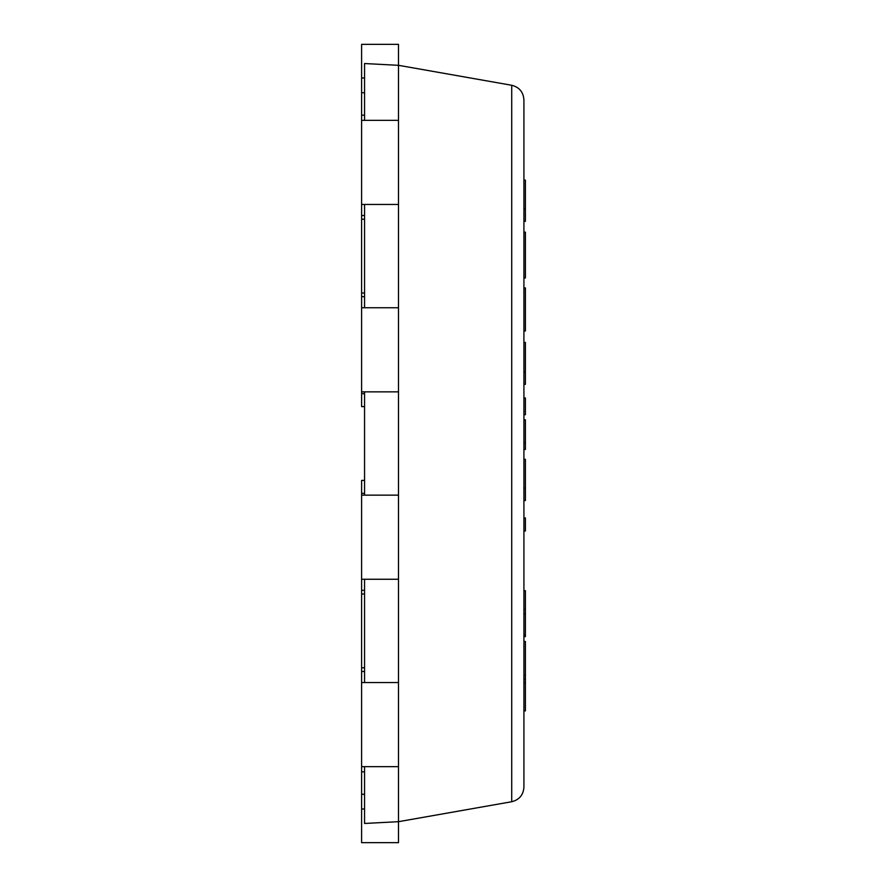 <?xml version="1.0" encoding="UTF-8"?>
<svg xmlns="http://www.w3.org/2000/svg" width="887" height="887" viewBox="0 0 887 887"><rect width="100%" height="100%" fill="white"/><g stroke="black" fill="none" stroke-linecap="round" stroke-linejoin="round"><path stroke-width="1.33" d="M523.918 787.19C523.341 794.963 519.283 799.808 511.721 801.726C519.283 799.808 523.341 794.963 523.918 787.19L523.918 99.81C523.341 92.037 519.283 87.192 511.721 85.274L511.721 801.726L398.496 821.684L398.496 766.656L361.608 766.656L361.608 682.546L398.496 682.546L398.496 579.255L361.608 579.255L361.608 495.146L398.496 495.146L398.496 391.854L361.608 391.854L361.608 406.612L364.557 406.612L361.608 406.612M523.918 99.81C523.341 92.037 519.283 87.192 511.721 85.274L398.496 65.316L398.496 391.854M364.557 809.022L361.608 809.022L361.608 842.65L398.496 842.65L398.496 821.684L364.557 823.469L364.557 766.656M364.557 120.344L364.557 63.531L398.496 65.316L398.496 44.35L361.608 44.35L361.608 115.177L364.557 115.177L361.608 115.177L361.608 391.854M364.557 682.546L364.557 579.255M364.557 495.146L364.557 391.854M364.557 307.745L364.557 204.453M361.608 92.736L364.557 92.736M361.608 77.978L364.557 77.978M361.608 307.745L398.496 307.745M361.608 292.987L364.557 292.987M361.608 219.211L364.557 219.211M361.608 204.453L398.496 204.453M361.608 120.344L398.496 120.344M361.608 809.022L361.608 771.823L364.557 771.823L361.608 771.823L361.608 766.656M398.496 682.546L398.496 766.656M361.608 682.546L361.608 667.789L364.557 667.789M361.608 667.789L361.608 594.013L364.557 594.013M361.608 594.013L361.608 579.255M398.496 495.146L398.496 579.255M361.608 495.146L361.608 480.388L364.557 480.388M361.608 794.264L364.557 794.264M523.918 636.622L525.392 636.622L525.392 635.236L523.918 635.236M523.918 517.908L525.392 517.908L525.392 531.014L523.918 531.014M523.918 500.545L525.392 500.545L525.392 488.149L523.918 488.149M523.918 459.311L525.392 459.311L525.392 488.149M523.918 609.225L525.392 609.225L525.392 635.236M523.918 590.698L525.392 590.698L525.392 609.225M523.918 682.779L525.392 682.779L525.392 710.908L523.918 710.908M523.918 679.132L525.392 679.132L525.392 682.779M525.392 668.665L525.392 679.132M523.918 641.456L525.392 641.456L525.392 675.406L523.918 675.406M523.918 449.487L525.392 449.487L525.392 442.724L523.918 442.724M523.918 419.806L525.392 419.806L525.392 442.724M523.918 397.941L525.392 397.941L525.392 414.717L523.918 414.717M523.918 287.876L525.392 287.876L525.392 330.973L523.918 330.973M523.918 288.397L525.392 288.397L523.918 288.386M523.918 277.953L525.392 277.953L525.392 232.15L523.918 232.15M523.918 342.426L525.392 342.426L525.392 384.348L523.918 384.348M523.918 371.952L525.392 371.952M523.918 180.116L525.392 180.116L525.392 221.34L523.918 221.34M523.918 208.944L525.392 208.944M361.608 393.695L364.557 393.695M361.608 296.679L364.557 296.679M361.608 215.519L364.557 215.519M361.608 671.481L364.557 671.481M361.608 590.321L364.557 590.321M361.608 493.305L364.557 493.305M523.918 613.915L525.392 613.915"/></g></svg>
